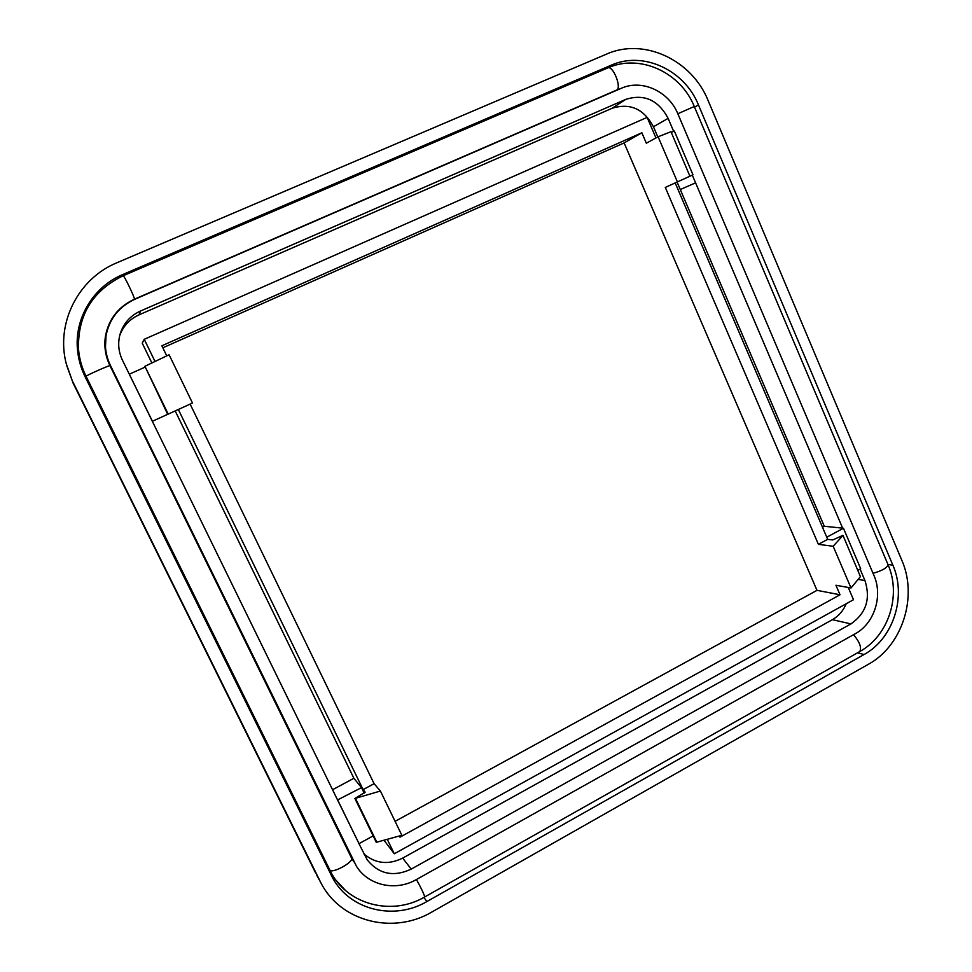 <?xml version="1.0" encoding="UTF-8"?>
<svg xmlns="http://www.w3.org/2000/svg" width="972" height="972" viewBox="0 0 972 972"><rect width="100%" height="100%" fill="white"/><g stroke="black" fill="none" stroke-linecap="round" stroke-linejoin="round"><path stroke-width="1.46" d="M677.411 181.934L658.105 136.76L670.972 131.718L689.926 176.211L665.298 187.426L818.388 544.344L827.67 539.351L832.773 539.958L842.955 535.329L860.427 576.639L842.955 535.329M178.338 409.479L363.103 789.616L365.18 792.168L354.902 798.474L380.417 791.038L374.099 783.699L190.135 404.109M380.417 791.038L401.849 835.3L376.273 842.323L354.914 798.486M72.985 382.142L321.076 883.171C341.002 921.93 393.563 934.845 431.993 911.943L868.275 664.35C902.344 645.87 917.993 596.772 901.809 560.249L708.163 100.638C691.991 59.985 643.901 37.288 606.443 54.153L117.053 262.695C78.368 278.442 55.659 322.983 66.193 363.528L73.252 383.43L66.193 363.528M864.059 654.521L426.939 901.53C394.474 920.739 350.394 910.363 332.825 878.287L85.123 376.759C80.98 368.315 78.453 359.458 77.541 350.187C74.151 318.488 93.276 286.776 122.788 274.529L611.181 65.209C643.221 50.702 684.531 70.033 698.455 104.94L892.867 565.169C906.803 596.516 893.317 638.726 864.059 654.521L857.559 652.807M345.51 890.474L330.978 874.836M167.694 414.327L144.913 366.286L168.205 414.096L152.422 421.265L122.448 360.211C118.438 351.73 117.648 343.031 120.078 334.125C123.408 323.457 130.212 315.754 140.503 311.016L625.834 99.351C644.205 93.652 658.299 99.995 668.129 118.377L673.657 131.341M140.503 311.016L139.008 314.867C129.58 319.18 123.128 326.13 119.653 335.741M129.373 374.147L144.767 367.282M363.103 789.616L374.099 783.699M655.954 137.951L647.145 117.381L144.233 339.301L142.228 343.152L151.875 362.981M364.16 793.116L361.487 787.636L337.551 799.944L359.02 843.635L373.151 835.896M337.855 800.357L359.02 843.635M337.551 799.944L129.312 374.244M361.487 787.636L353.893 778.293L332.558 789.726M860.074 569.094L864.946 580.551C870.803 598.825 866.125 613.283 850.925 623.903L411.217 869.114C393.611 877.291 378.959 874.217 367.246 859.904L358.704 843.186M363.965 853.938C375.496 863.731 388.411 865.116 402.687 858.106L411.217 869.114M850.925 623.903L832.397 619.686L402.687 858.106M832.397 619.686C838.666 616.102 843.271 610.793 846.223 603.758M848.738 588.595L848.665 587.538M668.129 118.377L653.439 126.749L657.801 136.931M689.926 176.187L692.963 174.802L674.337 131.038L671.263 132.411M692.295 175.106L842.639 528.148L824.268 526.253L677.095 182.068M826.759 537.212L843.441 528.233L860.694 568.742L857.863 570.297M822.482 527.201L824.268 526.253M843.441 528.233L842.639 528.148M384.062 840.318L394.292 853.781L853.501 599.724L848.252 587.465M162.834 347.794L624.121 142.92L816.99 590.344L840.027 594.779L835.932 585.241L851.01 587.963L860.427 576.639M842.894 535.499L833.174 546.252L851.01 587.963M833.174 546.252L818.388 544.344M827.67 539.351L675.2 182.93M624.121 142.92L641.86 132.787L646.331 143.212L658.105 136.76M840.027 594.779L400.002 837.159L399.431 835.981M387.306 839.395L394.292 853.781M816.99 590.344L395.094 821.34M166.759 355.886L161.862 345.777L641.86 132.787M144.233 339.301L155.01 361.475M168.205 414.096L192.48 403.04L169.104 354.768L144.913 366.286M175.191 410.913L353.893 778.293M653.439 126.749C643.828 108.852 630.05 102.704 612.105 108.281L625.834 99.351M139.008 314.867L612.105 108.281M855.166 633.793C874.265 623.599 883.135 596.006 873.986 575.57L677.958 114.028C668.809 91.246 641.836 78.854 621.12 88.367L134.804 299.279C118.997 306.654 109.411 318.804 106.033 335.717C104.393 346.032 105.875 355.971 110.468 365.533L356.493 866.356C368.485 885.65 395.847 891.518 416.295 879.599L855.166 633.793M106.033 335.717L105.304 350.479M329.581 869.782L329.654 869.904C331.488 874.35 354.233 861.982 351.536 858.033L351.475 857.912M416.453 879.514C421.447 888.639 424.205 894.447 424.703 896.962L859.698 651.592C861.824 647.826 859.783 642.2 853.574 634.692M859.698 651.592C888.615 635.882 901.579 595.314 888.007 564.623C887.157 567.855 882.163 570.746 873.026 573.298M888.007 564.623L694.287 106.507L677.836 113.736M694.287 106.507C680.692 72.414 639.977 53.411 607.767 67.931C612.834 65.075 621.898 87.31 616.795 90.007L134.282 299.242M123.067 275.829L123.116 275.756C123.821 274.699 135.193 298.331 134.403 299.194L134.355 299.255C118.438 306.69 108.815 318.938 105.486 335.984C103.895 346.251 105.389 356.153 109.97 365.679L109.97 365.703M86.058 376.322L86.058 376.31C85.439 375.8 110.322 364.767 109.97 365.679L351.536 858.033M607.767 67.931L123.116 275.756C92.376 290.835 77.505 315.378 78.538 349.41C79.352 358.802 81.867 367.768 86.058 376.31L331.634 873.634C349.215 905.491 392.87 915.794 424.703 896.962M355.509 798.474L376.881 842.335M319.824 880.754L73.24 383.43L66.582 365.168M423.853 897.435L426.939 901.53M122.788 274.529L122.484 276.024M611.181 65.209L607.075 68.234M698.455 104.94L694.543 107.139M858.13 579.397L864.946 580.551M695.588 182.833L680.291 189.54M110.468 365.533L110.261 366.274M354.002 861.933L351.621 858.276M892.867 565.169L887.946 564.465M619.942 88.877L616.491 90.177M689.926 176.211L670.972 131.718M315.596 872.941L73.252 383.43M321.076 883.171L316.836 875.335"/></g></svg>
